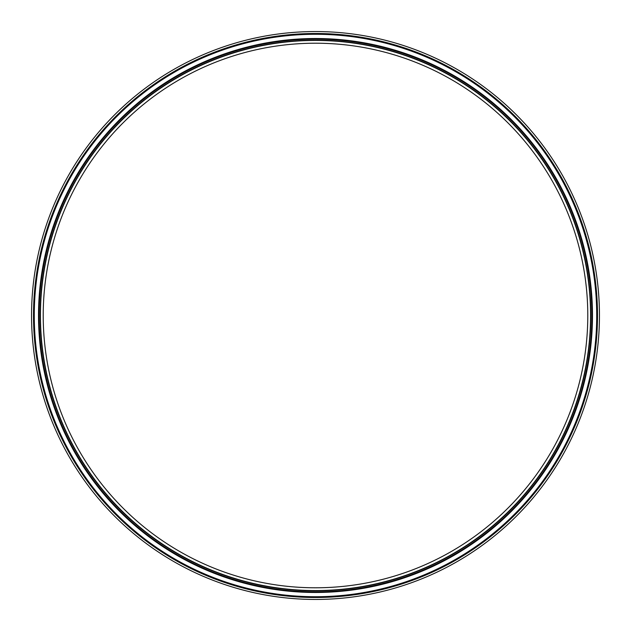 <?xml version="1.0" encoding="UTF-8"?>
<svg xmlns="http://www.w3.org/2000/svg" width="631" height="631" viewBox="0 0 631 631"><rect width="100%" height="100%" fill="white"/><g stroke="black" fill="none" stroke-linecap="round" stroke-linejoin="round"><path stroke-width="0.95" d="M33.498 315.5A282.002 282.002 0 0 0 315.5 597.502A282.002 282.002 0 0 0 597.502 315.5A282.002 282.002 0 0 0 315.5 33.498A282.002 282.002 0 0 0 33.498 315.5M43.216 315.5A272.284 272.284 0 0 0 315.5 587.784A272.284 272.284 0 0 0 587.784 315.5A272.284 272.284 0 0 0 315.5 43.216A272.284 272.284 0 0 0 43.216 315.5M599.45 315.5A283.95 283.95 0 0 0 315.5 31.55A283.95 283.95 0 0 0 31.55 315.5A283.95 283.95 0 0 0 315.5 599.45A283.95 283.95 0 0 0 599.45 315.5M34.271 315.5A281.229 281.229 0 0 0 315.5 596.729A281.229 281.229 0 0 0 596.729 315.5A281.229 281.229 0 0 0 315.5 34.271A281.229 281.229 0 0 0 34.271 315.5M39.075 315.5A276.425 276.425 0 0 0 315.5 591.925A276.425 276.425 0 0 0 591.925 315.5A276.425 276.425 0 0 0 315.5 39.075A276.425 276.425 0 0 0 39.075 315.5M592.477 315.5A276.977 276.977 0 0 1 315.5 592.477A276.977 276.977 0 0 1 38.523 315.5A276.977 276.977 0 0 1 315.5 38.523A276.977 276.977 0 0 1 592.477 315.5M590.561 315.5A275.061 275.061 0 0 0 315.5 40.439A275.061 275.061 0 0 0 40.439 315.5A275.061 275.061 0 0 0 315.5 590.561A275.061 275.061 0 0 0 590.561 315.5M40.163 315.5A275.337 275.337 0 0 1 315.5 40.163A275.337 275.337 0 0 1 590.837 315.5A275.337 275.337 0 0 1 315.5 590.837A275.337 275.337 0 0 1 40.163 315.5"/></g></svg>
